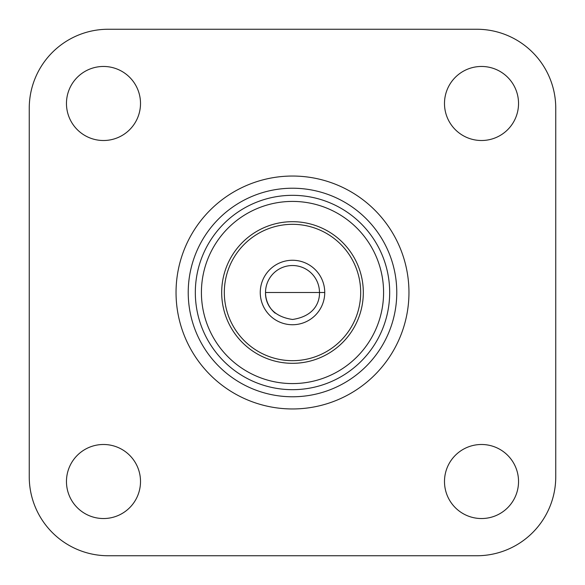 <?xml version="1.0" encoding="UTF-8"?>
<svg xmlns="http://www.w3.org/2000/svg" width="585" height="585" viewBox="0 0 585 585"><rect width="100%" height="100%" fill="white"/><g stroke="black" fill="none" stroke-linecap="round" stroke-linejoin="round"><path stroke-width="0.88" d="M224.318 292.5A68.182 68.182 0 0 0 292.5 360.682A68.182 68.182 0 0 0 360.682 292.5A68.182 68.182 0 0 0 292.5 224.318A68.182 68.182 0 0 0 224.318 292.5M363.314 292.5A70.814 70.814 0 0 1 292.5 363.314A70.814 70.814 0 0 1 221.686 292.5A70.814 70.814 0 0 1 292.5 221.686A70.814 70.814 0 0 1 363.314 292.5M66.463 481.513A37.023 37.023 0 0 1 103.487 444.49A37.023 37.023 0 0 1 140.51 481.513A37.023 37.023 0 0 1 103.487 518.537A37.023 37.023 0 0 1 66.463 481.513M444.49 481.513A37.023 37.023 0 0 1 481.513 444.49A37.023 37.023 0 0 1 518.537 481.513A37.023 37.023 0 0 1 481.513 518.537A37.023 37.023 0 0 1 444.49 481.513M444.49 103.487A37.023 37.023 0 0 1 481.513 66.463A37.023 37.023 0 0 1 518.537 103.487A37.023 37.023 0 0 1 481.513 140.51A37.023 37.023 0 0 1 444.49 103.487M66.463 103.487A37.023 37.023 0 0 1 103.487 66.463A37.023 37.023 0 0 1 140.51 103.487A37.023 37.023 0 0 1 103.487 140.51A37.023 37.023 0 0 1 66.463 103.487M408.959 292.5A116.459 116.459 0 0 1 292.5 408.959A116.459 116.459 0 0 1 176.041 292.5A116.459 116.459 0 0 1 292.5 176.041A116.459 116.459 0 0 1 408.959 292.5M396.776 292.5A104.276 104.276 0 0 1 292.5 396.776A104.276 104.276 0 0 1 188.224 292.5A104.276 104.276 0 0 1 292.5 188.224A104.276 104.276 0 0 1 396.776 292.5M195.324 292.5A97.176 97.176 0 0 1 292.5 195.324A97.176 97.176 0 0 1 389.676 292.5A97.176 97.176 0 0 1 292.5 389.676A97.176 97.176 0 0 1 195.324 292.5M383.584 292.5A91.084 91.084 0 0 1 292.5 383.584A91.084 91.084 0 0 1 201.415 292.5A91.084 91.084 0 0 1 292.5 201.415A91.084 91.084 0 0 1 383.584 292.5M319.476 292.5A26.976 26.976 0 0 0 292.5 265.524A26.976 26.976 0 0 0 265.524 292.5L324.741 292.5A32.241 32.241 0 0 1 292.5 324.741A32.241 32.241 0 0 1 260.259 292.5A32.241 32.241 0 0 1 292.5 260.259A32.241 32.241 0 0 1 324.741 292.5L319.476 292.5C319.059 289.18 323.615 314.825 292.544 319.476C261.407 314.898 265.926 289.202 265.524 292.5A26.976 26.976 0 0 0 275.169 313.165M555.75 476.775L555.75 108.225A78.975 78.975 0 0 0 476.775 29.25L108.225 29.25A78.975 78.975 0 0 0 29.25 108.225L29.25 476.775A78.975 78.975 0 0 0 108.225 555.75L476.775 555.75A78.975 78.975 0 0 0 555.75 476.775"/></g></svg>
